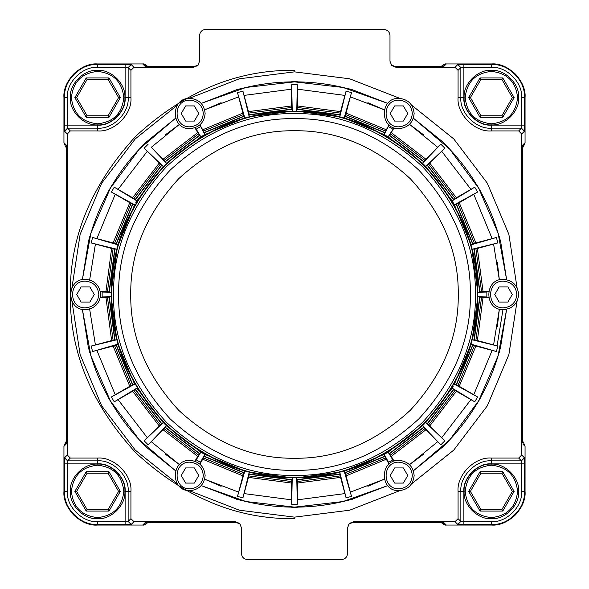 <?xml version="1.0" encoding="UTF-8"?>
<svg xmlns="http://www.w3.org/2000/svg" width="589" height="589" viewBox="0 0 589 589"><rect width="100%" height="100%" fill="white"/><g stroke="black" fill="none" stroke-linecap="round" stroke-linejoin="round"><path stroke-width="0.88" d="M518.659 491.395C519.873 477.907 504.883 462.91 491.395 464.132C477.907 462.91 462.91 477.907 464.132 491.395C462.91 504.883 477.907 519.873 491.395 518.659C504.883 519.873 519.873 504.883 518.659 491.395C519.873 504.883 504.883 519.873 491.395 518.659C477.907 519.873 462.91 504.883 464.132 491.395C462.91 477.907 477.907 462.91 491.395 464.132C504.883 462.91 519.873 477.907 518.659 491.395M124.868 97.605C126.09 84.117 111.093 69.127 97.605 70.341C84.117 69.127 69.127 84.117 70.341 97.605C69.127 111.093 84.117 126.09 97.605 124.868C111.093 126.09 126.09 111.093 124.868 97.605C126.09 111.093 111.093 126.09 97.605 124.868C84.117 126.09 69.127 111.093 70.341 97.605C69.127 84.117 84.117 69.127 97.605 70.341C111.093 69.127 126.09 84.117 124.868 97.605M518.659 97.605C519.873 84.117 504.883 69.127 491.395 70.341C477.907 69.127 462.91 84.117 464.132 97.605C462.91 111.093 477.907 126.09 491.395 124.868C504.883 126.09 519.873 111.093 518.659 97.605C519.873 111.093 504.883 126.09 491.395 124.868C477.907 126.09 462.91 111.093 464.132 97.605C462.91 84.117 477.907 69.127 491.395 70.341C504.883 69.127 519.873 84.117 518.659 97.605M124.868 491.395C126.09 477.907 111.093 462.91 97.605 464.132C84.117 462.91 69.127 477.907 70.341 491.395C69.127 504.883 84.117 519.873 97.605 518.659C111.093 519.873 126.09 504.883 124.868 491.395C126.09 504.883 111.093 519.873 97.605 518.659C84.117 519.873 69.127 504.883 70.341 491.395C69.127 477.907 84.117 462.91 97.605 464.132C111.093 462.91 126.09 477.907 124.868 491.395M239.988 523.812L236.049 522.362L160.149 522.355L145.012 522.745L142.7 525.049C143.017 525.462 144.445 524.873 146.985 523.282L142.7 525.057L97.605 525.057C80.951 526.559 62.441 508.049 63.951 491.395L63.943 446.3L66.255 443.988L66.645 428.851L66.645 160.149L66.255 145.012L63.951 142.7L65.718 146.985L63.943 142.7L63.943 97.605C62.441 80.951 80.951 62.441 97.605 63.951L142.7 63.943L147.729 66.469M70.341 130.927L97.605 130.927C114.089 132.415 132.415 114.089 130.927 97.605L130.927 70.341L133.953 67.315L193.501 67.315L197.786 65.541L199.568 61.249L199.568 35.509C199.951 31.858 201.968 29.833 205.627 29.45L383.925 29.45C387.577 29.833 389.594 31.858 389.984 35.509L389.984 61.249L391.759 65.541L396.044 67.315L455.047 67.315L458.073 70.341L458.073 97.605C456.585 114.089 474.911 132.415 491.395 130.927L518.659 130.927L521.685 133.953L521.685 455.047L518.659 458.073L491.395 458.073C474.911 456.585 456.585 474.911 458.073 491.395L458.073 518.659L455.047 521.685L353.621 521.685L349.336 523.459L347.562 527.751L347.562 553.491C347.171 557.142 345.154 559.167 341.502 559.55L247.498 559.55C243.846 559.167 241.829 557.142 241.438 553.491L241.438 527.751L239.664 523.459L235.379 521.685L133.953 521.685L130.927 518.659L130.927 491.395C132.415 474.911 114.089 456.585 97.605 458.073L70.341 458.073L67.315 455.047L67.315 133.953L70.341 130.927L67.566 128.144L67.411 97.605C66.056 82.666 82.666 66.056 97.605 67.411L128.144 67.566L131.178 64.532L97.605 64.385L97.605 63.951L142.7 63.943L145.012 66.255L160.149 66.645L194.179 66.638L198.11 65.188M391.435 65.188L395.374 66.638L428.851 66.645L443.988 66.255L446.3 63.951C445.983 63.538 444.555 64.127 442.015 65.718L446.3 63.943L491.395 63.943C508.049 62.441 526.559 80.951 525.049 97.605L525.057 142.7L522.531 147.729M458.073 70.341L460.856 67.566L491.395 67.411C506.334 66.056 522.944 82.666 521.589 97.605L521.434 128.144L524.468 131.178L524.615 97.605L525.049 97.605L525.057 142.7L522.745 145.012L522.355 160.149L522.612 442.729M518.659 458.073L521.434 460.856L521.589 491.395C522.944 506.334 506.334 522.944 491.395 521.589L460.856 521.434L457.822 524.468L491.395 524.615C507.836 526.102 526.102 507.836 524.615 491.395L524.468 457.822L521.685 455.047M521.589 491.395L525.049 491.395C526.559 508.049 508.049 526.559 491.395 525.049L446.3 525.057L441.271 522.531M525.049 446.3L525.049 491.395L525.057 446.3L523.282 442.015L525.057 446.3L522.745 443.988M130.927 518.659L128.144 521.434L97.605 521.589C82.666 522.944 66.056 506.334 67.411 491.395L67.566 460.856L64.532 457.822L64.385 491.395L63.951 491.395L63.943 446.3L66.469 441.271M67.411 491.395L64.385 491.395C62.898 507.836 81.164 526.102 97.605 524.615L131.178 524.468L133.953 521.685M491.395 521.589L491.395 525.049L446.3 525.057L443.988 522.745L442.722 522.605M491.395 67.411L491.395 64.385L457.822 64.532L455.047 67.315M458.073 97.605L460.856 97.605L460.856 67.566L457.822 64.532M491.395 458.073L491.395 460.856L521.434 460.856L524.468 457.822M396.044 67.315L395.293 66.638M194.252 66.638L193.501 67.315M352.877 522.362L349.012 523.812M443.988 522.745L352.951 522.362L353.621 521.685M235.379 521.685L236.123 522.362M97.605 67.411L97.605 64.385C81.164 62.898 62.898 81.164 64.385 97.605L64.532 131.178L67.315 133.953M130.927 491.395L128.144 491.395L128.144 521.434L131.178 524.468M97.605 130.927L97.605 128.144L67.566 128.144L64.532 131.178M443.988 66.255L442.729 66.388M66.255 145.012L66.388 146.271M151.277 147.302L166.466 163.286L164.265 160.208L151.277 147.302L179.454 124.367L165.075 135.036M199.87 124.971L204.788 134.601L200.886 136.854L198.493 133.946L194.937 127.806M146.182 142.118L175.603 118.205L139.416 149.01L110.342 188.178L90.964 232.935L82.372 279.679L88.372 242.248L89.859 236.69C94.417 220.603 100.771 205.267 108.921 190.681L111.8 185.697C120.355 171.34 130.463 158.169 142.118 146.182L146.182 142.118M142.023 146.094L146.094 142.023M108.81 190.615L111.689 185.631M88.247 242.212L89.734 236.653M394.004 127.784L388.107 136.869L384.212 134.601L389.13 124.971M394.063 127.806L390.507 133.946L388.107 136.869L422.534 163.286L424.735 160.208L437.723 147.302L409.546 124.367L423.925 135.036M367.889 102.685L384.315 109.804L350.367 96.868L351.508 92.606L344.123 118.014L384.205 134.616L385.545 131.075L389.079 124.927M388.107 136.869L384.212 134.601M350.367 96.868L345.677 114.568L344.123 118.014L339.772 116.836L340.147 113.081L344.933 95.411L297.312 89.145L297.312 84.735L291.688 84.735L291.688 89.145L244.067 95.411L242.926 91.148L237.492 92.606L238.633 96.868L204.685 109.804L221.111 102.685M500.753 346.788L499.133 352.31L500.628 346.752L506.628 309.321L498.036 356.065L478.658 400.822L449.584 439.99L413.397 470.795L442.818 446.882L446.882 442.818L442.906 446.977M499.266 352.347L499.141 352.31C494.583 368.397 488.229 383.733 480.079 398.319L477.2 403.303C468.645 417.66 458.536 430.831 446.882 442.818L446.977 442.906M502.962 309.637L497.094 345.89M352.347 499.266L346.752 500.628L352.31 499.141L387.731 485.623L342.953 501.548L294.5 507.144L246.047 501.548L201.269 485.623L236.69 499.133L242.248 500.628L236.653 499.266M346.788 500.753L346.752 500.628C330.547 504.729 314.092 506.893 297.379 507.129L291.621 507.129C274.908 506.893 258.453 504.729 242.248 500.628L242.212 500.753M175.603 470.795L146.094 446.977L142.118 442.818C130.463 430.831 120.355 417.66 111.8 403.303L108.921 398.319C100.771 383.733 94.417 368.397 89.867 352.31L88.247 346.788L82.372 309.321L90.964 356.065L110.342 400.822L139.416 439.99L175.603 470.795M297.379 507.254L291.621 507.254M480.19 398.385L477.311 403.369M413.397 118.205L442.906 142.023L446.882 146.182C458.536 158.169 468.645 171.34 477.2 185.697L480.079 190.681C488.229 205.267 494.583 220.603 499.133 236.69L500.753 242.212L506.628 279.679L498.036 232.935L478.658 188.178L449.584 149.01L413.397 118.205M201.269 103.377L236.653 89.734L242.248 88.372C258.453 84.271 274.908 82.107 291.621 81.871L297.379 81.871C314.092 82.107 330.547 84.271 346.752 88.372L352.347 89.734L387.731 103.377L342.953 87.452L294.5 81.856L246.047 87.452L201.269 103.377M88.247 346.788L89.734 352.347M108.81 398.385L111.689 403.369M142.023 442.906L146.094 446.977M200.444 126.694L195.887 129.33L194.996 127.784M351.508 92.606L346.074 91.148L344.933 95.411M497.315 262.149L499.362 279.937L493.589 244.067L497.852 242.926L496.394 237.492L492.132 238.633L473.755 194.26L477.569 192.051L474.756 187.177L470.935 189.386L441.698 151.277L444.82 148.163L440.837 144.18L437.723 147.302M488.627 297.312L486.853 297.312L486.853 291.688L488.627 291.688M423.925 453.964L409.546 464.633L437.723 441.698L440.837 444.82L444.82 440.837L441.698 437.723L470.935 399.614L474.756 401.823L477.569 396.949L473.755 394.74L492.132 350.367L496.394 351.508L497.852 346.074L493.589 344.933L499.362 309.063L497.315 326.851M389.13 464.029L388.239 462.49L393.113 459.67L394.004 461.216M221.111 486.315L204.685 479.196L238.633 492.132L237.492 496.394L242.926 497.852L244.067 493.589L291.688 499.855L291.688 504.265L297.312 504.265L297.312 499.855L344.933 493.589L346.074 497.852L351.508 496.394L350.367 492.132L384.315 479.196L367.889 486.315M194.996 461.216L195.887 459.67L200.761 462.49L199.87 464.029M89.638 309.063L95.411 344.933L91.148 346.074L92.606 351.508L96.868 350.367L115.245 394.74L111.431 396.949L114.244 401.823L118.065 399.614L147.302 437.723L144.18 440.837L148.163 444.82L151.277 441.698L179.454 464.633L165.075 453.964M100.373 291.688L102.147 291.688L102.147 297.312L100.373 297.312M148.163 144.18L144.18 148.163L147.302 151.277L118.065 189.386L114.244 187.177L111.431 192.051L115.245 194.26L96.868 238.633L92.606 237.492L91.148 242.926L95.411 244.067L89.638 279.937M392.789 129.138L388.556 126.694M166.459 163.271L200.893 136.869L196.211 129.138M204.788 134.601L244.877 118.014L243.323 114.568L238.633 96.868M199.921 124.927L203.455 131.075L204.795 134.616L200.893 136.869M486.853 296.944L477.834 296.753L477.834 292.247L486.853 292.056M488.642 297.379L481.552 297.364L477.819 296.753L472.157 339.772L475.919 340.147L493.589 344.933M497.852 242.926L472.164 249.228L471.583 247.049L477.819 292.247L481.552 291.636L488.642 291.621M493.589 244.067L475.919 248.852L472.157 249.228M388.556 462.306L384.212 454.399L388.114 452.146L392.789 459.862M384.212 454.399L344.123 470.986L345.677 474.432L350.367 492.132M389.079 464.073L385.545 457.925L384.205 454.384L388.107 452.131L390.507 455.054L394.063 461.194M388.107 452.131L424.132 424.132L422.534 425.714L423.822 427.106L389.115 453.736M437.723 441.698L424.735 428.792L423.822 427.106M196.211 459.862L200.886 452.146L204.788 454.399L200.444 462.306M194.937 461.194L198.493 455.054L200.893 452.131L166.466 425.714L164.265 428.792L151.277 441.698M237.492 496.394L244.877 470.986L204.795 454.384L203.455 457.925L199.921 464.073M200.893 452.131L204.788 454.399M238.633 492.132L243.323 474.432L244.877 470.986L249.228 472.164L248.852 475.919L244.067 493.589M500.753 242.212L499.266 236.653M480.19 190.615L477.311 185.631M446.977 146.094L442.906 142.023M111.431 396.949L134.616 384.205L131.075 385.545L115.245 394.74M96.868 350.367L114.568 345.677L117.999 344.123L92.606 351.508M144.18 440.837L163.286 422.534L160.208 424.735L147.302 437.723M118.065 399.614L133.946 390.507L136.854 388.114L114.244 401.823M91.148 346.074L116.836 339.772L113.081 340.147L95.411 344.933M291.688 504.265L292.247 477.834L294.5 477.834L292.247 477.819L291.636 481.552L291.688 499.855M346.074 497.852L339.772 472.164L341.951 471.583L339.772 472.157L340.147 475.919L344.933 493.589M297.312 499.855L297.364 481.552L296.753 477.819L297.312 504.265M474.756 401.823L452.146 388.114L453.272 386.163L452.131 388.107L455.054 390.507L470.935 399.614M441.698 437.723L428.792 424.735L425.714 422.534L444.82 440.837M496.394 351.508L471.001 344.123L474.432 345.677L492.132 350.367M473.755 394.74L457.925 385.545L454.384 384.205L477.569 396.949M477.569 192.051L454.384 204.795L457.925 203.455L473.755 194.26M492.132 238.633L474.432 243.323L471.001 244.877L496.394 237.492M444.82 148.163L425.714 166.466L428.792 164.265L441.698 151.277M470.935 189.386L455.054 198.493L452.146 200.886L474.756 187.177M297.312 84.735L296.753 111.166L294.5 111.166L296.753 111.181L297.364 107.448L297.312 89.145M242.926 91.148L249.228 116.836L247.049 117.417L249.228 116.843L248.852 113.081L244.067 95.411M291.688 89.145L291.636 107.448L292.247 111.181L291.688 84.735M114.244 187.177L136.854 200.886L135.728 202.837L136.869 200.893L133.946 198.493L118.065 189.386M147.302 151.277L160.208 164.265L163.286 166.466L144.18 148.163M92.606 237.492L117.999 244.877L114.568 243.323L96.868 238.633M115.245 194.26L131.075 203.455L134.616 204.795L111.431 192.051M95.411 244.067L113.081 248.852L116.843 249.228L91.148 242.926M352.347 89.734L346.788 88.247M297.379 81.746L291.621 81.746M242.212 88.247L236.653 89.734M134.601 384.212L118.014 344.123L116.843 339.772L117.999 344.123M102.147 292.056L111.166 292.247L111.166 296.753L107.448 297.364L100.358 297.379M100.358 291.621L107.448 291.636L111.181 292.247L117.417 247.049L134.601 204.788M116.843 339.772L111.181 296.753L102.147 296.944M117.999 244.877L116.836 249.228M136.869 200.893L163.271 166.459M244.877 117.999L247.049 117.417L244.877 118.014L237.492 92.606M292.247 111.181L249.228 116.843M296.753 111.181L339.772 116.843L346.074 91.148M344.123 117.999L339.772 116.843M425.729 166.459L422.541 163.271L440.837 144.18M422.541 163.271L425.714 166.466L452.131 200.893L454.384 204.795L471.001 244.877M454.399 204.788L452.146 200.886M477.819 292.247L477.819 296.753M471.001 344.123L472.164 339.772L497.852 346.074M472.157 339.772L470.986 344.123L454.399 384.212M452.131 388.107L425.729 422.541M440.837 444.82L422.541 425.729M344.123 471.001L341.951 471.583L344.123 470.986L351.508 496.394M296.753 477.819L339.772 472.157M292.247 477.819L249.228 472.157L242.926 497.852M244.877 471.001L249.228 472.157M163.271 422.541L166.459 425.729L148.163 444.82M166.459 425.729L163.286 422.534L136.854 388.114M111.181 296.753L111.181 292.247M294.5 475.433C248.322 476.052 205.679 458.389 166.562 422.438C130.611 383.321 112.948 340.678 113.567 294.5C112.948 248.322 130.611 205.679 166.562 166.562C205.679 130.611 248.322 112.948 294.5 113.567C340.678 112.948 383.321 130.611 422.438 166.562C458.389 205.679 476.052 248.322 475.433 294.5C476.052 340.678 458.389 383.321 422.438 422.438C383.321 458.389 340.678 476.052 294.5 475.433M294.5 477.281C247.851 477.915 204.766 460.068 165.251 423.749C128.932 384.234 111.085 341.149 111.719 294.5C111.085 247.851 128.932 204.766 165.251 165.251C204.766 128.932 247.851 111.085 294.5 111.719C341.149 111.085 384.234 128.932 423.749 165.251C460.068 204.766 477.915 247.851 477.281 294.5C477.915 341.149 460.068 384.234 423.749 423.749C384.234 460.068 341.149 477.915 294.5 477.281M294.5 518.659C237.293 519.424 184.46 497.543 136 453C91.457 404.54 69.576 351.707 70.341 294.5C69.576 237.293 91.457 184.46 136 136C184.46 91.457 237.293 69.576 294.5 70.341M503.514 279.355C483.981 278.523 483.981 310.477 503.514 309.645C512.644 308.68 517.694 303.637 518.659 294.5C517.694 285.363 512.644 280.32 503.514 279.355M499.141 286.924L507.88 286.924L512.253 294.5L507.88 302.076L499.141 302.076L494.767 294.5L499.141 286.924M399.003 460.362C379.478 459.53 379.478 491.484 399.003 490.652C408.14 489.695 413.191 484.644 414.148 475.507C413.191 466.378 408.14 461.327 399.003 460.362M394.63 467.938L403.377 467.938L407.75 475.507L403.377 483.083L394.63 483.083L390.264 475.507L394.63 467.938M189.997 98.348C170.464 97.516 170.464 129.47 189.997 128.638C199.126 127.673 204.177 122.622 205.141 113.493C204.177 104.356 199.126 99.305 189.997 98.348M185.623 105.917L194.37 105.917L198.736 113.493L194.37 121.062L185.623 121.062L181.25 113.493L185.623 105.917M399.003 98.348C379.478 97.516 379.478 129.47 399.003 128.638C408.14 127.673 413.191 122.622 414.148 113.493C413.191 104.356 408.14 99.305 399.003 98.348M394.63 105.917L403.377 105.917L407.75 113.493L403.377 121.062L394.63 121.062L390.264 113.493L394.63 105.917M189.997 460.362C170.464 459.53 170.464 491.484 189.997 490.652C199.126 489.695 204.177 484.644 205.141 475.507C204.177 466.378 199.126 461.327 189.997 460.362M185.623 467.938L194.37 467.938L198.736 475.507L194.37 483.083L185.623 483.083L181.25 475.507L185.623 467.938M85.486 279.355C65.961 278.523 65.961 310.477 85.486 309.645C94.623 308.68 99.674 303.637 100.638 294.5C99.674 285.363 94.623 280.32 85.486 279.355M81.12 286.924L89.859 286.924L94.233 294.5L89.859 302.076L81.12 302.076L76.747 294.5L81.12 286.924M86.237 117.292L108.972 117.292L120.34 97.605L108.972 77.917L86.237 77.917L74.869 97.605L86.237 117.292L87.113 115.783L76.622 97.605L74.869 97.605M76.622 97.605L87.113 79.434L108.096 79.434L118.595 97.605L108.096 115.783L108.972 117.292M118.595 97.605L120.34 97.605M87.113 79.434L86.237 77.917M108.096 79.434L108.972 77.917M480.028 117.292L502.763 117.292L514.131 97.605L502.763 77.917L480.028 77.917L468.66 97.605L480.028 117.292L480.904 115.783L470.405 97.605L468.66 97.605M470.405 97.605L480.904 79.434L501.887 79.434L512.378 97.605L501.887 115.783L502.763 117.292M512.378 97.605L514.131 97.605M480.904 79.434L480.028 77.917M501.887 79.434L502.763 77.917M86.237 511.083L108.972 511.083L120.34 491.395L108.972 471.708L86.237 471.708L74.869 491.395L86.237 511.083L87.113 509.566L76.622 491.395L74.869 491.395M76.622 491.395L87.113 473.217L108.096 473.217L118.595 491.395L108.096 509.566L108.972 511.083M118.595 491.395L120.34 491.395M87.113 473.217L86.237 471.708M108.096 473.217L108.972 471.708M480.028 511.083L502.763 511.083L514.131 491.395L502.763 471.708L480.028 471.708L468.66 491.395L480.028 511.083L480.904 509.566L470.405 491.395L468.66 491.395M470.405 491.395L480.904 473.217L501.887 473.217L512.378 491.395L501.887 509.566L502.763 511.083M512.378 491.395L514.131 491.395M480.904 473.217L480.028 471.708M501.887 473.217L502.763 471.708M123.793 97.605C122.129 113.397 113.397 122.129 97.605 123.793C81.812 122.129 73.088 113.397 71.416 97.605C73.088 81.812 81.812 73.088 97.605 71.416C113.397 73.088 122.129 81.812 123.793 97.605M517.584 97.605C515.912 113.397 507.188 122.129 491.395 123.793C475.603 122.129 466.871 113.397 465.207 97.605C466.871 81.812 475.603 73.088 491.395 71.416C507.188 73.088 515.912 81.812 517.584 97.605M123.793 491.395C122.129 507.188 113.397 515.912 97.605 517.584C81.812 515.912 73.088 507.188 71.416 491.395C73.088 475.603 81.812 466.871 97.605 465.207C113.397 466.871 122.129 475.603 123.793 491.395M517.584 491.395C515.912 507.188 507.188 515.912 491.395 517.584C475.603 515.912 466.871 507.188 465.207 491.395C466.871 475.603 475.603 466.871 491.395 465.207C507.188 466.871 515.912 475.603 517.584 491.395M133.953 67.315L131.178 64.532M521.685 133.953L524.468 131.178M97.605 521.589L97.605 525.049C77.159 523.061 65.939 511.841 63.943 491.395M67.411 97.605L63.951 97.605C65.939 77.159 77.159 65.939 97.605 63.943M125.118 64.385L125.118 97.605C126.348 111.218 111.218 126.348 97.605 125.118L97.605 128.144C112.72 129.514 129.514 112.72 128.144 97.605L130.927 97.605M125.118 97.605L128.144 97.605L128.144 67.566L130.927 70.341M521.589 97.605L524.615 97.605C526.102 81.164 507.836 62.898 491.395 64.385L491.395 63.951C511.841 65.939 523.061 77.159 525.057 97.605M524.615 125.118L491.395 125.118C477.782 126.348 462.652 111.218 463.882 97.605L460.856 97.605C459.486 112.72 476.28 129.514 491.395 128.144L491.395 130.927M491.395 125.118L491.395 128.144L521.434 128.144L518.659 130.927M455.047 521.685L457.822 524.468M67.315 455.047L64.532 457.822M64.385 463.882L97.605 463.882C111.218 462.652 126.348 477.782 125.118 491.395L128.144 491.395C129.514 476.28 112.72 459.486 97.605 460.856L67.566 460.856L70.341 458.073M97.605 463.882L97.605 458.073M463.882 524.615L463.882 491.395C462.652 477.782 477.782 462.652 491.395 463.882L491.395 460.856C476.28 459.486 459.486 476.28 460.856 491.395L460.856 521.434L458.073 518.659M463.882 491.395L458.073 491.395M125.118 491.395L125.118 524.615M97.605 125.118L64.385 125.118M463.882 97.605L463.882 64.385M491.395 463.882L524.615 463.882M163.197 159.133L197.727 132.635M346.082 113.103L386.288 129.757M177.333 483.819L135.271 450.114L101.683 405.821L80.119 354.593L71.961 301.31M399.872 490.63L349.645 510.207L294.5 517.142L239.355 510.207L189.128 490.63M517.039 301.31L508.881 354.593L487.317 405.821L453.729 450.114L411.667 483.819M411.667 105.181L453.729 138.886L487.317 183.179L508.881 234.407L517.039 287.69M189.128 98.37L239.355 78.793L294.5 71.858L349.645 78.793L399.872 98.37M71.961 287.69L80.119 234.407L101.683 183.179L135.271 138.886L177.333 105.181M477.384 248.477L483.061 291.621M425.803 429.867L391.273 456.365M242.918 475.897L202.712 459.243M129.757 386.288L113.103 346.082M159.133 425.803L132.635 391.273M111.615 340.523L105.939 297.379M197.727 456.365L163.197 429.867M291.621 483.061L248.477 477.384M340.523 477.384L297.379 483.061M386.288 459.243L346.082 475.897M456.365 391.273L429.867 425.803M475.897 346.082L459.243 386.288M483.061 297.379L477.384 340.523M459.243 202.712L475.897 242.918M429.867 163.197L456.365 197.727M391.273 132.635L425.803 159.133M297.379 105.939L340.523 111.615M248.477 111.615L291.621 105.939M202.712 129.757L242.918 113.103M132.635 197.727L159.133 163.197M113.103 242.918L129.757 202.712M105.939 291.621L111.615 248.477M113.081 340.147L107.448 297.364M131.075 385.545L114.568 345.677M160.208 424.735L133.946 390.507M198.493 455.054L164.265 428.792M243.323 474.432L203.455 457.925M291.636 481.552L248.852 475.919M340.147 475.919L297.364 481.552M385.545 457.925L345.677 474.432M424.735 428.792L390.507 455.054M455.054 390.507L428.792 424.735M474.432 345.677L457.925 385.545M481.552 297.364L475.919 340.147M475.919 248.852L481.552 291.636M457.925 203.455L474.432 243.323M428.792 164.265L455.054 198.493M390.507 133.946L424.735 160.208M345.677 114.568L385.545 131.075M297.364 107.448L340.147 113.081M248.852 113.081L291.636 107.448M203.455 131.075L243.323 114.568M164.265 160.208L198.493 133.946M133.946 198.493L160.208 164.265M114.568 243.323L131.075 203.455M114.745 340.243L109.031 296.834M132.709 385.213L115.952 344.756M161.703 423.992L135.05 389.255M199.745 453.95L165.008 427.297M244.244 473.048L203.787 456.291M292.166 479.969L248.757 474.255M340.243 474.255L296.834 479.969M385.213 456.291L344.756 473.048M423.992 427.297L389.255 453.95M453.95 389.255L427.297 423.992M473.048 344.756L456.291 385.213M479.969 296.834L474.255 340.243M474.255 248.757L479.969 292.166M456.291 203.787L473.048 244.244M427.297 165.008L453.95 199.745M389.255 135.05L423.992 161.703M344.756 115.952L385.213 132.709M296.834 109.031L340.243 114.745M248.757 114.745L292.166 109.031M203.787 132.709L244.244 115.952M165.008 161.703L199.745 135.05M135.05 199.745L161.703 165.008M115.952 244.244L132.709 203.787M115.002 340.199L109.289 296.819M132.945 385.096L116.202 344.675M161.894 423.822L135.264 389.115M199.885 453.736L165.178 427.106M244.325 472.798L203.904 456.055M292.181 479.711L248.801 473.998M340.199 473.998L296.819 479.711M385.096 456.055L344.675 472.798M453.736 389.115L427.106 423.822M472.798 344.675L456.055 385.096M479.711 296.819L473.998 340.199M473.998 248.801L479.711 292.181M456.055 203.904L472.798 244.325M427.106 165.178L453.736 199.885M389.115 135.264L423.822 161.894M344.675 116.202L385.096 132.945M296.819 109.289L340.199 115.002M248.801 115.002L292.181 109.289M203.904 132.945L244.325 116.202M165.178 161.894L199.885 135.264M135.264 199.885L161.894 165.178M116.202 244.325L132.945 203.904M294.5 458.249C252.71 458.816 214.109 442.825 178.71 410.29C146.175 374.891 130.184 336.29 130.751 294.5C130.184 252.71 146.175 214.109 178.71 178.71C214.109 146.175 252.71 130.184 294.5 130.751C336.29 130.184 374.891 146.175 410.29 178.71C442.825 214.109 458.816 252.71 458.249 294.5C458.816 336.29 442.825 374.891 410.29 410.29C374.891 442.825 336.29 458.816 294.5 458.249M294.5 470.368C249.618 470.972 208.16 453.802 170.14 418.86C135.198 380.84 118.028 339.382 118.632 294.5C118.028 249.618 135.198 208.16 170.14 170.14C208.16 135.198 249.618 118.028 294.5 118.632C339.382 118.028 380.84 135.198 418.86 170.14C453.802 208.16 470.972 249.618 470.368 294.5C470.972 339.382 453.802 380.84 418.86 418.86C380.84 453.802 339.382 470.972 294.5 470.368M294.5 477.65C247.755 478.275 204.589 460.399 164.994 424.006C128.601 384.411 110.725 341.245 111.35 294.5C110.725 247.755 128.601 204.589 164.994 164.994C204.589 128.601 247.755 110.725 294.5 111.35C341.245 110.725 384.411 128.601 424.006 164.994C460.399 204.589 478.275 247.755 477.65 294.5C478.275 341.245 460.399 384.411 424.006 424.006C384.411 460.399 341.245 478.275 294.5 477.65M109.289 292.181L115.002 248.801M109.031 292.166L114.745 248.757M107.448 291.636L113.081 248.852M516.84 294.5C515.993 302.54 511.546 306.979 503.514 307.826C486.323 308.562 486.323 280.438 503.514 281.174C511.546 282.021 515.993 286.46 516.84 294.5M412.337 475.507C411.483 483.547 407.043 487.986 399.003 488.841C381.819 489.569 381.819 461.452 399.003 462.181C407.043 463.028 411.483 467.475 412.337 475.507M203.323 113.493C202.476 121.525 198.029 125.972 189.997 126.819C172.805 127.548 172.805 99.431 189.997 100.159C198.029 101.013 202.476 105.453 203.323 113.493M412.337 113.493C411.483 121.525 407.043 125.972 399.003 126.819C381.819 127.548 381.819 99.431 399.003 100.159C407.043 101.013 411.483 105.453 412.337 113.493M203.323 475.507C202.476 483.547 198.029 487.986 189.997 488.841C172.805 489.569 172.805 461.452 189.997 462.181C198.029 463.028 202.476 467.475 203.323 475.507M98.819 294.5C97.973 302.54 93.526 306.979 85.486 307.826C68.302 308.562 68.302 280.438 85.486 281.174C93.526 282.021 97.973 286.46 98.819 294.5M108.096 115.783L87.113 115.783M501.887 115.783L480.904 115.783M108.096 509.566L87.113 509.566M501.887 509.566L480.904 509.566M63.943 142.7L63.943 97.605M142.7 63.943C143.046 63.546 144.474 64.135 146.985 65.718M446.3 63.943L491.395 63.943M525.057 142.7L523.282 146.985M525.057 491.395C523.061 511.841 511.841 523.061 491.395 525.057M446.3 525.057C445.954 525.454 444.526 524.865 442.015 523.282M523.282 442.015L522.531 441.271M142.7 525.057L97.605 525.057M63.943 446.3L65.718 442.015M146.985 523.282L147.729 522.531M391 64.775L395.337 66.638L442.751 66.402M146.249 66.402L194.215 66.638L198.537 64.783M442.751 522.598L352.914 522.362L348.585 524.217M240.408 524.21L236.086 522.362L146.249 522.598M522.598 442.751L522.598 146.249M442.015 65.718L441.271 66.469M66.402 146.249L66.402 442.751M65.718 146.985L66.469 147.729"/></g></svg>
